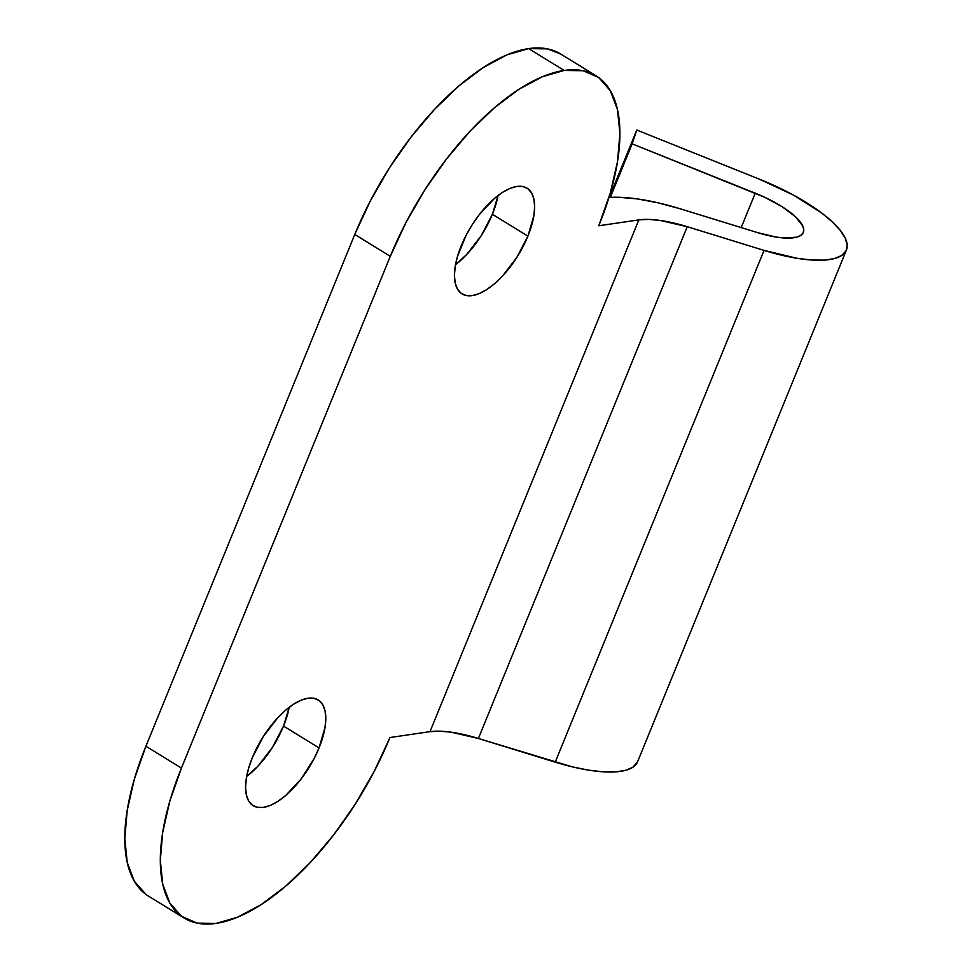 <?xml version="1.0" encoding="UTF-8"?>
<svg xmlns="http://www.w3.org/2000/svg" width="972" height="972" viewBox="0 0 972 972"><rect width="100%" height="100%" fill="white"/><g stroke="black" fill="none" stroke-linecap="round" stroke-linejoin="round"><path stroke-width="1.46" d="M461.178 245.928A62.062 27.593 -58.4 0 1 527.055 188.167A62.062 27.593 -58.4 0 1 527.905 236.147L492.379 214.302A62.062 27.593 121.6 0 0 498.077 195.481L492.379 214.302L481.322 235.564L466.852 254.336L455.479 264.736A62.062 27.593 121.6 0 0 492.379 214.302L527.905 236.147L516.837 257.41L502.378 276.182L494.554 283.703L486.717 289.595L479.196 293.617L472.258 295.622L466.183 295.524L461.19 293.337L457.484 289.134L455.2 283.095L454.422 275.428L455.188 266.437L457.472 256.474L466.159 235.175L472.234 224.666L479.172 214.776L494.529 198.361L502.354 192.468L509.875 188.447L516.812 186.442L522.9 186.539L527.881 188.726L531.599 192.93L533.883 198.981L534.649 206.635L533.883 215.626L527.905 236.147A62.062 27.593 -58.4 0 1 462.028 293.896A62.062 27.593 -58.4 0 1 461.178 245.928M252.319 757.698A62.062 27.593 -58.4 0 1 318.196 699.937A62.062 27.593 -58.4 0 1 319.047 747.918L283.532 726.072A62.062 27.593 121.6 0 0 289.219 707.264L283.532 726.072L272.464 747.334L258.005 766.106L246.633 776.519A62.062 27.593 121.6 0 0 283.532 726.072L319.047 747.918L314.065 758.658L301.053 779.07L285.695 795.485L277.87 801.378L270.35 805.399L263.412 807.392L257.325 807.307L252.331 805.108L248.625 800.916L246.341 794.865L245.564 787.199L246.341 778.22L248.613 768.257L252.319 757.698L263.388 736.436L277.846 717.664L285.671 710.131L293.495 704.25L301.028 700.217L307.966 698.224L314.041 698.309L319.035 700.508L322.74 704.7L325.025 710.751L325.802 718.417L325.037 727.396L319.047 747.918A62.062 27.593 -58.4 0 1 253.17 805.679A62.062 27.593 -58.4 0 1 252.319 757.698M560.82 54.104L547.637 48.892L528.634 48.6L506.959 54.857L483.436 67.433L458.978 85.84L434.52 109.362L411.01 137.113L389.335 168.022L370.344 200.888L354.768 234.471L390.282 256.316L354.768 234.471L145.909 746.241L181.424 768.087L390.282 256.316A193.95 86.216 -58.4 0 1 564.149 70.446A193.95 86.216 -58.4 0 1 596.14 75.816A193.95 86.216 -58.4 0 1 598.788 225.759L638.847 219.891L598.788 225.759L610.367 192.772L617.499 161.631L619.905 133.553L617.487 109.605L610.343 90.7L598.752 77.578L583.151 70.737L564.149 70.446L542.473 76.703L518.963 89.278L494.505 107.685L470.047 131.208L446.525 158.958L424.861 189.868L405.871 222.734L390.282 256.316L181.424 768.087L169.845 801.074L162.725 832.202L160.319 860.281L162.737 884.241L169.881 903.134L181.472 916.256L197.073 923.108L216.063 923.4L237.751 917.143L261.261 904.568L285.719 886.16L310.177 862.638L333.7 834.887L355.363 803.978L374.354 771.112L389.942 737.529L430.001 731.661L638.847 219.891L648.409 219.405L659.988 220.413L687.24 226.707L478.382 738.477A77.578 24.227 22.2 0 0 430.001 731.661L638.847 219.891A77.578 24.227 -157.8 0 1 687.24 226.707L764.053 250.387L687.24 226.707L478.382 738.477L555.206 762.157L764.053 250.387L797.222 258.333L811.754 260.022L824.256 260.119L834.328 258.588L841.655 255.502L845.992 250.958L847.195 245.102L845.227 238.116L840.16 230.243L832.154 221.713L821.462 212.832L793.504 195.105L759.873 179.37L636.782 130.029L632.164 143.844L610.319 197.365L632.164 143.844L755.244 193.173L741.199 227.582L755.244 193.173A58.186 18.176 -157.8 0 1 803.334 232.43A58.186 18.176 -157.8 0 1 757.577 232.636L680.752 208.956L757.577 232.636L775.996 237.047L784.064 237.982L796.615 237.192L800.685 235.479L803.091 232.952L803.759 229.696L802.665 225.82L795.4 216.707L782.229 206.781L764.843 197.34L632.164 143.844L636.782 130.029L609.286 197.425L636.782 130.029L759.873 179.37A104.733 32.708 -157.8 0 1 846.43 250.011A104.733 32.708 -157.8 0 1 764.053 250.387L555.206 762.157A104.733 32.708 22.2 0 0 637.583 761.793L846.43 250.011M596.14 75.816L560.625 53.982A193.95 86.216 121.6 0 0 528.634 48.6L564.149 70.446L528.634 48.6A193.95 86.216 121.6 0 0 354.768 234.471L145.909 746.241L134.33 779.228L127.211 810.369L124.805 838.447L127.223 862.395L134.367 881.3L145.958 894.422M608.97 197.45A124.124 38.771 -157.8 0 1 680.752 208.956L658.141 202.832L637.146 198.883L618.629 197.267L608.97 197.45M184.085 918.018L148.57 896.184A193.95 86.216 121.6 0 1 145.909 746.241L181.424 768.087A193.95 86.216 -58.4 0 0 184.085 918.018A193.95 86.216 -58.4 0 0 216.063 923.4A193.95 86.216 -58.4 0 0 389.942 737.529L430.001 731.661L439.563 731.175L451.13 732.183L478.382 738.477L572.301 766.859L588.376 770.103L602.895 771.804L615.398 771.889L625.482 770.371L632.808 767.285L637.62 761.708"/></g></svg>
